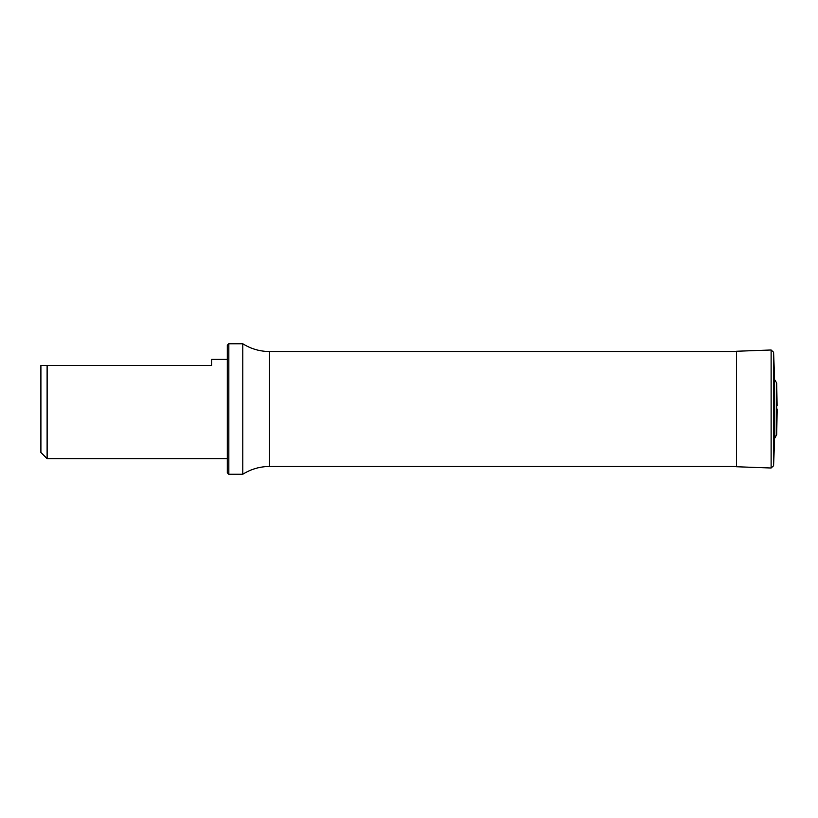 <?xml version="1.0" encoding="UTF-8"?>
<svg xmlns="http://www.w3.org/2000/svg" width="818" height="818" viewBox="0 0 818 818"><rect width="100%" height="100%" fill="white"/><g stroke="black" fill="none" stroke-linecap="round" stroke-linejoin="round"><path stroke-width="1.23" d="M227.281 359.296L211.75 359.296L211.75 365.513L40.9 365.513L40.9 452.487L47.117 458.704L227.281 458.704M47.117 365.513L47.117 458.704M228.835 343.764L228.835 474.236L227.281 472.681L227.281 345.319L228.835 343.764L242.813 343.764L242.813 474.236C250.973 469.113 259.858 466.526 269.49 466.464L736.517 466.464M736.517 466.741L736.517 351.259L771.108 349.992L771.108 468.008L736.517 466.741M776.579 435.135L776.711 383.315L776.711 434.685L774.585 438.438L774.585 379.562L773.613 352.313L771.108 349.992M774.85 438.029L774.585 379.562M777.1 409L777.1 412.548L777.1 409M242.813 343.764C250.973 348.887 259.858 351.474 269.49 351.536L269.49 466.464M774.585 438.438L773.613 465.687L773.613 352.313M269.49 351.536L736.517 351.536M228.835 474.236L242.813 474.236M773.613 465.687L771.108 468.008M776.579 382.865L774.85 379.971M776.711 434.685L777.1 412.548M776.711 383.315L777.1 405.452"/></g></svg>
